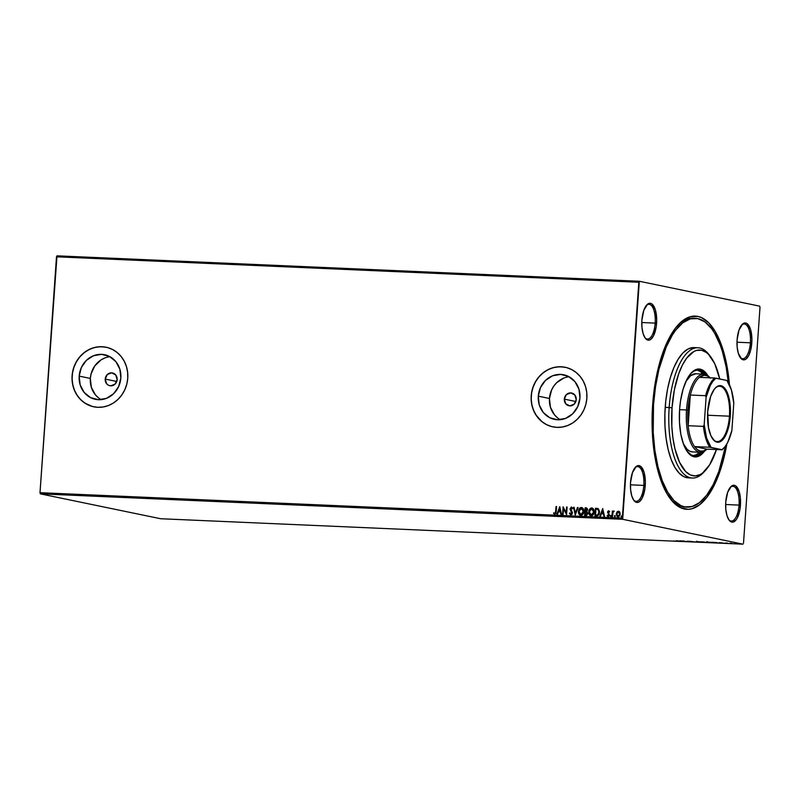 <?xml version="1.0" encoding="UTF-8"?>
<svg xmlns="http://www.w3.org/2000/svg" width="800" height="800" viewBox="0 0 800 800"><rect width="100%" height="100%" fill="white"/><g stroke="black" fill="none" stroke-linecap="round" stroke-linejoin="round"><path stroke-width="1.2" d="M687.04 507.15A94.53 38.04 -87.5 0 1 653.51 404.93L653.22 432.59L654.86 450.22L657.88 466.41L662.19 480.54L667.61 492.06L673.94 500.53L680.92 505.63L684.58 506.85L692.05 506.56L699.49 502.66L706.61 495.31L713.13 484.78L718.81 471.49L725.59 445.92A94.53 38.04 -87.5 0 1 687.04 507.15L685.05 507.07A94.53 38.04 -87.5 0 1 669.53 497.71A94.53 38.04 92.5 0 0 686.05 507.08M726.88 443.89A96.7 38.91 -87.5 0 1 670.29 498.75A96.7 38.91 -87.5 0 1 652.65 404.75L652.07 423.69L653 442.21L657.12 467.65L661.53 482.1L667.07 493.89L673.54 502.55L680.69 507.77L688.24 509.33L692.08 508.72L699.68 504.73L706.97 497.21L713.64 486.44L719.45 472.84L724.17 456.93L726.88 443.88M644.87 337.62A17.38 7 92.5 0 0 655.16 323.11L656.59 323.25A18.47 7.43 -87.5 0 1 645.25 338.16A18.47 7.43 -87.5 0 1 641.88 320.21L641.95 327.36L643.12 333.66L645.23 338.14L647.95 340.12L649.41 340.06L650.86 339.3L653.53 335.81L656.2 326.81L656.7 319.63L655.35 309.8L651.93 303.98L650.52 303.33L647.61 304.15L643.83 310.24L641.88 320.21A18.47 7.43 -87.5 0 1 646.69 305.01A18.47 7.43 -87.5 0 1 656.59 323.25L655.16 323.11A17.38 7 -87.5 0 1 647.48 339.05A17.38 7 -87.5 0 1 644.87 337.62M740.08 357.3A17.38 7 92.5 0 0 750.38 342.8L751.8 342.93A18.47 7.43 -87.5 0 1 740.46 357.85A18.47 7.43 -87.5 0 1 737.09 339.89L737.16 347.05L738.33 353.34L741.75 359.16L744.62 359.75L746.07 358.99L748.74 355.5L750.75 349.86L751.91 339.32L750.56 329.48L747.14 323.67L745.73 323.02L742.82 323.84L739.04 329.93L737.09 339.89A18.47 7.43 -87.5 0 1 741.9 324.7A18.47 7.43 -87.5 0 1 751.8 342.93L750.38 342.8A17.38 7 -87.5 0 1 742.69 358.74A17.38 7 -87.5 0 1 740.08 357.3M728.73 519.6A17.38 7 92.5 0 0 739.03 505.1L740.45 505.23A18.47 7.43 -87.5 0 1 729.11 520.14A18.47 7.43 -87.5 0 1 725.74 502.19L725.81 509.34L726.98 515.64L729.09 520.12L731.81 522.1L733.27 522.04L736.11 519.85L737.39 517.79L740.06 508.79L740.39 498.07L739.21 491.78L735.79 485.96L734.38 485.31L731.47 486.13L727.69 492.22L725.74 502.19A18.47 7.43 -87.5 0 1 730.56 486.99A18.47 7.43 -87.5 0 1 740.45 505.23L739.03 505.1A17.38 7 -87.5 0 1 731.34 521.03A17.38 7 -87.5 0 1 728.73 519.6M633.52 499.91A17.38 7 92.5 0 0 643.82 485.41L645.24 485.54A18.47 7.43 -87.5 0 1 633.9 500.45A18.47 7.43 -87.5 0 1 630.53 482.5L630.6 489.65L631.77 495.95L633.88 500.43L635.19 501.76L638.06 502.36L639.51 501.6L642.18 498.1L644.85 489.1L645.35 481.92L644 472.09L640.58 466.28L637.71 465.68L636.26 466.45L632.48 472.54L630.53 482.5A18.47 7.43 -87.5 0 1 635.35 467.3A18.47 7.43 -87.5 0 1 645.24 485.54L643.82 485.41A17.38 7 -87.5 0 1 636.13 501.34A17.38 7 -87.5 0 1 633.52 499.91M105.21 379.08L116.75 381.46L105.21 379.08L107.28 374.56L111.63 372.85L115.71 374.93L117.14 379.6A6.52 5.96 101.7 0 1 109.85 385.72A6.52 5.96 101.7 0 1 105.21 379.08A6.52 5.96 101.7 0 1 112.49 372.95A6.52 5.96 101.7 0 1 117.14 379.6L115.07 384.11L110.72 385.83L108.47 385.24L106.64 383.74L105.21 379.08M564.32 399.13L575.86 401.52L564.32 399.13L566.38 394.62L570.73 392.9L574.82 394.98L576.24 399.65A6.52 5.96 101.7 0 1 568.96 405.77A6.52 5.96 101.7 0 1 564.32 399.13A6.52 5.96 101.7 0 1 571.6 393.01A6.52 5.96 101.7 0 1 576.24 399.65L574.17 404.16L569.83 405.88L565.74 403.8L564.32 399.13M110.03 356.74A22.77 20.8 -78.3 0 0 90.34 378.43L79.18 376.12A22.77 20.8 101.7 0 1 104.62 354.73A22.77 20.8 101.7 0 1 120.84 377.94L118.64 386.55L113.61 393.71L106.51 398.33L98.42 399.71L90.57 397.63L84.16 392.42L80.16 384.87L79.18 376.12L81.37 367.51L86.4 360.35L93.5 355.73L101.59 354.35L109.44 356.43L115.86 361.64L119.86 369.19L120.84 377.94A22.77 20.8 101.7 0 1 95.4 399.33A22.77 20.8 101.7 0 1 79.18 376.12L90.34 378.43A22.77 20.8 -78.3 0 0 101.16 399.63M569.13 376.79A22.77 20.8 -78.3 0 0 549.45 398.48L538.29 396.17A22.77 20.8 101.7 0 1 563.73 374.78A22.77 20.8 101.7 0 1 579.94 397.99L577.75 406.6L572.72 413.76L565.62 418.38L557.53 419.76L549.68 417.69L543.26 412.47L539.26 404.92L538.29 396.17L540.48 387.56L545.51 380.4L552.61 375.78L560.7 374.4L568.55 376.48L574.96 381.69L578.96 389.24L579.94 397.99A22.77 20.8 101.7 0 1 554.5 419.38A22.77 20.8 101.7 0 1 538.29 396.17L549.45 398.48A22.77 20.8 -78.3 0 0 560.26 419.68M565.19 367.27L565.28 367.29A30.42 27.79 -78.3 0 0 565.27 367.29A30.42 27.79 -78.3 0 0 531.29 395.87L531.2 395.85A30.42 27.79 101.7 0 1 565.19 367.27A30.42 27.79 101.7 0 1 586.85 398.28L586.73 392.35L585.55 386.59L583.34 381.24L580.2 376.5L576.25 372.55L571.63 369.54L566.53 367.59L561.15 366.77L555.68 367.11L550.34 368.61L545.33 371.2L540.85 374.78L537.07 379.22L534.13 384.35L532.15 389.96L531.2 395.85L531.32 401.78L532.51 407.53L534.72 412.88L537.85 417.63L541.81 421.58L546.42 424.59L551.52 426.54L556.91 427.36L562.38 427.01L567.72 425.52L572.72 422.93L577.2 419.34L580.99 414.91L583.92 409.78L585.9 404.17L586.85 398.28A30.42 27.79 101.7 0 1 552.87 426.86A30.42 27.79 101.7 0 1 531.2 395.85L531.29 395.87A30.42 27.79 -78.3 0 0 552.95 426.87A30.42 27.79 -78.3 0 0 552.97 426.88L552.92 426.87M106.18 347.24A30.42 27.79 -78.3 0 0 106.17 347.24A30.42 27.79 -78.3 0 0 72.18 375.81L72.1 375.8A30.42 27.79 101.7 0 1 106.08 347.22A30.42 27.79 101.7 0 1 127.75 378.23L127.62 372.29L126.44 366.54L124.23 361.19L121.09 356.45L117.14 352.5L112.53 349.49L107.43 347.54L102.04 346.72L96.57 347.06L91.23 348.56L86.22 351.15L81.74 354.73L77.96 359.17L75.03 364.3L73.04 369.91L72.1 375.8L72.22 381.73L73.4 387.48L75.61 392.83L78.75 397.57L82.7 401.53L87.32 404.54L92.42 406.49L97.8 407.31L103.27 406.96L108.61 405.47L113.62 402.88L118.1 399.29L121.88 394.85L124.82 389.73L126.8 384.11L127.75 378.23A30.42 27.79 101.7 0 1 93.76 406.8A30.42 27.79 101.7 0 1 72.1 375.8L72.18 375.81A30.42 27.79 -78.3 0 0 93.85 406.82A30.42 27.79 -78.3 0 0 93.87 406.83M736.98 342.22L750.38 342.8L736.98 342.22M630.43 484.82L643.82 485.41L630.43 484.82M641.77 322.53L655.16 323.11L641.77 322.53M725.64 504.51L739.03 505.1L725.64 504.51M40.36 493.86L622.69 519.29L743 544.17L160.67 518.74L40.36 493.86L40 492.69L56.49 256.82L638.82 282.26L622.33 518.12L40 492.69L57 255.83L639.33 281.26L57 255.83L56.49 256.82L638.82 282.26L639.33 281.26L759.64 306.14L639.33 281.26L622.69 519.29L622.33 518.12L40 492.69L40.36 493.86L160.67 518.74L743 544.17L622.69 519.29L40.36 493.86M734.87 543.44L739.33 543.83L735.13 543.58M731.83 543.26L729.92 543.17L731.83 543.26M727.52 543.11L725.59 543L727.52 543.11M716.71 542.95L712.07 542.26L716.71 542.95M704.75 542.43L701.72 541.8L704.75 542.43M695.39 542.02L690.13 541.3L695.39 542.02M683.26 541.49L686.74 541.64L683.71 541.02L679.7 540.84L683.71 541.02L679.7 540.84L683.26 541.49M673.36 541.01L675.77 541.13L673.36 541.01M676.31 540.69L681.65 541.42L676.31 540.69M689.76 541.35L687.2 541.2L689.76 541.35M696.83 541.84L702.56 542.18L696.83 541.84L702.17 542.07L696.83 541.84L696.4 541.25M707.17 542.29L712.91 542.63L707.17 542.29L712.51 542.52L707.17 542.29L706.75 541.7M719.29 542.57L724.64 543.3L719.29 542.57M743.51 543.18L760 307.31L743.51 543.18M618.2 516.98L616.44 514.05L617.1 512.11L616.29 513.75L617.19 516.65L618.91 516.72L620.17 514.43L619.41 511.65L617.58 511.43L617.1 512.11L618.6 511.25L616.92 512.07L616.27 514.01L618.03 516.95L620.19 514.18L619.81 512.19L618.76 511.27M614.22 511.22L612.84 511.89L612.36 511.05L611.97 516.58L612.51 516.61L612.97 512.48L614.22 511.22L612.84 511.89L612.36 511.05L611.97 516.58L612.51 516.61L612.85 512.85L613.83 511.02M609.63 511.62L608.54 510.79L607.63 511.7L608.87 514.83L608.43 515.76L607.45 515.22L607.11 515.72L607.83 516.44L608.9 516.2L609.4 514.97L608.12 511.94L609.63 511.62L608.66 510.79L607.54 512.2L608.86 514.97L608.15 515.83L607.45 515.22L607.11 515.72L608.16 516.52L609.4 514.97L608.07 512.19L609.63 511.62M596.55 515.91L598.71 514.87L599.48 511.29L598.36 508.79L595.47 508.27L594.94 515.84L596.55 515.91C598.43 515.72 599.4 514.53 599.48 512.34L598.16 508.66L595.47 508.27L594.94 515.84L596.55 515.91M584.59 515.39L586.69 515.31L587.73 513.76L586.81 511.39L587.51 508.98L586.44 507.89L585.12 507.82L584.59 515.39L585.98 515.45L587.78 513.37L586.81 511.39L587.58 509.8L586.11 507.86L585.12 507.82L584.59 515.39M575.23 514.98L578.08 507.51L577.49 507.48L575.4 513.15L574.11 507.33L573.53 507.31L575.23 514.98L578.08 507.51L577.49 507.48L575.4 513.15L574.11 507.33L573.53 507.31L575.23 514.98M563.1 514.45L563.49 508.82L566.58 514.6L567.11 507.03L566.57 507.01L566.18 512.65L563.09 506.85L562.56 514.43L563.1 514.45L563.49 508.82L566.58 514.6L567.11 507.03L566.57 507.01L566.18 512.65L563.09 506.85L562.56 514.43L563.1 514.45M553.52 513.35L554.77 514.28L555.97 513.36L556.58 506.57L556.05 506.55L555.46 513.03L554.73 513.49L553.83 512.78L553.52 513.35L554.77 514.28L556.23 511.68L556.58 506.57L556.05 506.55L555.87 511.62L556.05 506.55L556.58 506.6L555.87 511.62L554.82 513.5L553.83 512.78L553.52 513.35M559.71 506.71L556.95 514.18L557.53 514.21L558.41 511.81L560.37 511.9L560.91 514.35L561.49 514.38L559.79 506.71L556.95 514.18L557.53 514.21L558.41 511.81L560.37 511.9L560.91 514.35L561.49 514.38L559.71 506.71M571.34 507.8L572.2 508.81L572.45 507.91L571.25 507.03L570.03 509.04L571.79 513.41L570.82 514.2L569.82 512.89L569.36 513.26L570.66 514.97L571.95 514.34L572.42 512.64L570.63 508.39L571.34 507.8L572.2 508.81L572.65 508.36L571.4 507.02L570.03 508.73L571.88 512.96L570.99 514.24L569.82 512.89L569.36 513.26L570.8 514.98L572.42 513L570.57 508.73L571.34 507.8L572.37 508.84L571.59 507.84M581.02 515.46C579.23 514.9 578.43 513.55 578.61 511.39L578.59 513.15L579.69 514.99L582.05 515.08L583.71 512.23L583.33 508.91L581.97 507.58L580.15 507.81L578.88 509.46L578.61 511.39C578.72 509.23 579.69 507.93 581.53 507.49L581.36 507.46C579.52 507.89 578.55 509.19 578.43 511.35C578.26 513.51 579.06 514.87 580.84 515.42C582.69 515.01 583.67 513.72 583.79 511.55C583.98 509.37 583.17 508 581.36 507.46L581.8 507.52M591.36 515.91C589.58 515.35 588.78 514 588.95 511.84L588.93 513.6L590.03 515.44L592.4 515.53L594.05 512.68L593.67 509.36L592.32 508.03L590.5 508.27L589.22 509.91L588.95 511.84C589.06 509.68 590.04 508.38 591.88 507.94L591.7 507.91C589.87 508.34 588.89 509.64 588.78 511.81C588.6 513.96 589.41 515.32 591.19 515.87C593.03 515.46 594.02 514.17 594.13 512C594.32 509.82 593.51 508.46 591.7 507.91L592.14 507.97M602.69 508.58L599.93 516.06L600.51 516.08L601.4 513.69L603.35 513.77L603.9 516.23L604.48 516.26L602.69 508.58L599.93 516.06L600.51 516.08L601.4 513.69L603.35 513.77L603.9 516.23L604.48 516.26L602.69 508.58M610.31 515.98L610.91 516.58L611.12 515.59L610.35 515.76L610.98 515.4L610.31 515.98L610.72 516.63L610.91 515.39L610.31 515.98L610.72 516.63M614.42 516.16L614.92 516.8L615.23 515.77L614.46 515.94L615.08 515.58L614.42 516.16L614.82 516.81L614.91 515.54L614.82 516.81M621.11 516.45L621.7 517.05L621.92 516.07L621.15 516.23L621.77 515.87L621.11 516.45L621.51 517.1L621.7 515.86L621.51 517.1M759.64 306.14L760 307.31L759.64 306.14M729.47 384.78L725.21 357.79L720.8 343.33L715.26 331.55L708.79 322.88L701.64 317.67L697.9 316.42L690.25 316.72L682.65 320.7L675.36 328.23L668.69 338.99L665.66 345.47L660.37 360.3L656.26 377.14L652.65 404.75A96.7 38.91 -87.5 0 1 677.87 325.19A96.7 38.91 -87.5 0 1 729.47 384.78M694.29 318.27A94.53 38.04 92.5 0 0 677.02 326.16A94.53 38.04 -87.5 0 1 693.3 318.19L695.25 318.28M730.13 487.5A17.38 7 -87.5 0 1 732.86 486.3A17.38 7 -87.5 0 1 739.03 505.1A17.38 7 92.5 0 0 730.13 487.5M646.27 305.52A17.38 7 -87.5 0 1 649 304.32A17.38 7 -87.5 0 1 655.16 323.11A17.38 7 92.5 0 0 646.27 305.52M634.92 467.81A17.38 7 -87.5 0 1 637.65 466.61A17.38 7 -87.5 0 1 643.82 485.41A17.38 7 92.5 0 0 634.92 467.81M741.48 325.2A17.38 7 -87.5 0 1 744.21 324A17.38 7 -87.5 0 1 750.38 342.8A17.38 7 92.5 0 0 741.48 325.2M104.84 347L99.39 346.76L93.96 347.69L88.76 349.74L83.99 352.84L79.84 356.87L76.47 361.68L74 367.07L72.52 372.85L72.11 378.79L72.77 384.66L74.47 390.24L77.15 395.31L80.72 399.68L85.02 403.17L92.5 406.51M563.95 367.05L558.5 366.81L553.06 367.74L547.87 369.79L543.1 372.89L538.95 376.92L535.57 381.73L533.1 387.12L531.63 392.9L531.22 398.84L531.87 404.71L533.58 410.29L536.26 415.36L541.89 421.6L546.51 424.61L551.61 426.56M563.77 378.09L556.67 382.71L553.84 386.03L551.64 389.87L549.45 398.48L550.43 407.23L554.43 414.78L557.39 417.74M104.67 358.04L100.92 359.98L94.74 365.98L91.05 374.02L90.34 378.43L91.32 387.18L95.32 394.73L98.28 397.69M554.94 514.32L553.95 512.91L554.56 514.23M554.99 513.54L555.87 511.62L555.63 513.06L554.72 513.49M561.08 514.36L560.37 511.9L561.08 514.36M557.13 514.19L559.83 506.87L557.13 514.19M558.87 511.08L560.37 511.14L559.79 508.57L560.37 511.14L559.62 508.53L560.19 511.11L558.7 511.04L560.37 511.14L558.7 511.04L559.62 508.53L558.87 511.08M562.74 514.43L563.26 506.97L562.74 514.43M566.35 512.69L566.57 507.01L567.11 507.06L566.35 512.69M566.58 514.54L563.49 508.82L566.58 514.54M570.98 515.02L569.36 513.26L569.86 513.03L570.83 515M570.81 514.2L572.05 513L570.03 508.73L571.4 507.02M571.57 507.06L570.2 508.77L572.04 512.61L570.89 514.22M575.37 514.85L573.53 507.31L574.12 507.36L575.37 514.85M575.57 513.19L577.49 507.48L578.07 507.54L575.57 513.19M580.84 515.42L579.86 515.02M581.88 507.54L580.17 507.96L578.94 509.77L578.66 512.74L579.42 514.56M581.75 508.3L583.06 509.45L583.4 511.84L582.59 513.9L580.93 514.67L583.43 511.56L581.5 508.27M581.33 508.23L582.73 509.14L583.43 511.56L582.42 513.86L581.05 514.68L579.61 513.92L578.97 511.38L579.88 508.95L581.33 508.23L583.25 511.53L580.88 514.64L578.97 511.38L581.64 508.28M586.61 507.93L585.3 507.85L584.77 515.4L585.12 507.82L586.59 507.92M585.65 511.83L586.84 512.17L587.41 513.38L586.58 514.55L585.36 514.67L585.38 511.82L586.49 511.96L587.24 513.35L585.18 514.64L585.38 511.82L587.01 512.21L587.28 513.95L585.36 514.67L587.41 513.38L585.82 511.87L586.67 511.99M586.16 508.64L587.21 509.83L585.43 511.04L585.6 508.62L587.04 509.8L585.43 511.04L585.6 508.62L587.04 509L587.1 510.36L585.61 511.08L587.21 509.83L586.33 508.68M592.23 507.99L590.17 508.73L588.98 511.5L589.42 514.46L591.19 515.87M592.09 508.75L593.41 509.9L593.74 512.29L592.94 514.35L591.27 515.12L593.77 512.02L591.84 508.72M591.22 515.09L589.68 513.92L589.31 511.83L590.22 509.4L591.67 508.69L593.6 511.98L592.76 514.31L591.22 515.09L589.31 511.83L591.67 508.69L593.08 509.59L593.77 512.02L591.05 515.08M597.53 508.43L595.64 508.3L595.11 515.85L595.47 508.27L598.33 508.69M598.16 508.66L596.52 508.31M597.25 509.19L598.71 510.09L599.07 512.8L598.26 514.65L596.64 515.16M596.28 515.15L597.72 515.02L599.11 512.35L597.55 514.98L595.53 515.09L595.95 509.07L598 509.4L599.11 512.35L598 509.4L596.47 509.12M597.3 509.19L598.78 510.63L598.74 513.44L597.69 514.91L595.53 515.09L595.95 509.07L597.3 509.19M604.06 516.24L603.35 513.77L604.06 516.24M600.12 516.07L602.82 508.75L600.12 516.07M601.85 512.96L603.35 513.02L602.78 510.45L603.35 513.02L602.61 510.41L603.18 512.99L601.68 512.92L603.35 513.02L601.68 512.92L602.61 510.41L601.85 512.96M608.64 511.47L609.29 512.08M608.33 516.55L607.29 515.75L608.16 516.52M608.15 515.83L608.95 514.47L607.54 512.2L608.83 510.83L607.74 511.98L609.03 514.73L608.06 515.82M608.87 511.52L609.4 512.02M611.21 516.02L610.8 515.37M610.89 516.66L610.49 516.01L610.79 516.64M612.15 516.59L612.36 511.05L612.89 511.1L612.15 516.59M613.01 511.92L614 511.05L613.01 511.92M615.31 516.19L614.91 515.54M614.99 516.84L614.59 516.19L614.89 516.82M618.71 511.26L617.24 511.92L616.27 514.01L616.98 516.27L618.03 516.95M617.99 516.26L619.83 514.2L618.08 516.27L616.8 514.04L617.49 512.3L618.38 511.9L619.81 514.38L618.59 516.26L617.04 515.47L616.8 514.04L618.38 511.9L619.41 512.45L619.83 514.2L618.56 511.93M618.38 511.9L619.42 512.73L619.64 514.35L618.07 516.28M622 516.49L621.6 515.84M621.68 517.13L621.28 516.48L621.58 517.11M677.08 540.85L678.85 541.09L677.08 540.85M687.91 541.19L687.37 541.28M691.05 541.84L691.7 541.74M698.2 541.69L701.64 541.98L697.91 541.96L697.02 541.3M706.14 542.49L706.92 542.39M702.57 541.89L704.53 542.05L702.57 541.89M703.85 542.16L706.39 542.36L703.85 542.16M704.53 542.05L703.81 542.1M708.55 542.14L711.98 542.43L708.26 542.41L707.37 541.75M715.32 542.84L712.92 542.29L717.37 542.67L712.91 542.34L717.28 542.72L715.32 542.84M720.07 542.72L721.84 542.91L720.07 542.72M738.24 543.9L739.06 543.75M736.21 543.48L738.53 543.66L735.45 543.08M701.63 542.05L700.76 542.22M706.39 542.36L705.59 542.42M711.98 542.5L711.11 542.67M738.52 543.73L737.96 543.84M697.98 347.76L694.01 347.59A65.19 26.23 92.5 0 0 665.2 407.35L669.17 407.52A65.19 26.23 92.5 0 0 704.1 471.89L705.79 470.01A63.02 25.36 -87.5 0 1 672.03 407.79L665.2 407.35A65.19 26.23 92.5 0 0 688.32 477.85L692.3 478.02A65.19 26.23 -87.5 0 1 669.17 407.52A65.19 26.23 -87.5 0 1 697.98 347.76A65.19 26.23 -87.5 0 1 709.97 355.95A65.19 26.23 92.5 0 0 709.21 354.89A65.19 26.23 92.5 0 0 669.17 407.52L672.03 407.79L671.83 426.23L672.92 437.98L674.94 448.78L679.53 462.27L685.64 471.52L690.3 474.92L695.22 475.94L700.21 474.54L702.68 472.94L709.66 464.78L716.45 449.55A63.02 25.36 -87.5 0 1 705.79 470.01M695.87 373.77L690.7 375.63L685.98 381.34A39.11 15.74 -87.5 0 1 695.85 373.77L703.8 374.12A39.11 15.74 -87.5 0 1 710.08 377.81A39.11 15.74 92.5 0 0 686.52 409.97L687.94 410.11A38.03 15.3 -87.5 0 1 690.31 395.03A38.03 15.3 -87.5 0 1 699.38 377.35A38.03 15.3 -87.5 0 1 709.92 377.81M705.44 374.8L700.78 370.75L697.43 370.06L694.03 371.01L690.65 373.64A42.92 17.27 -87.5 0 1 698.01 370.06A42.92 17.27 -87.5 0 1 705.04 374.29M706.31 374.73A44 17.71 92.5 0 0 698.55 369.01L702.56 370.66L706.31 374.73M694.21 456.9L695.21 456.94A44 17.71 -87.5 0 0 704.57 451.08L701 454.85L695.8 456.94L690.7 455.25L686.16 449.91L683.64 444.55L680.85 434.31L679.47 422.23L679.6 409.35A44 17.71 -87.5 0 1 699.05 369.02A44 17.71 -87.5 0 1 707.87 375.67M653.51 404.93L652.64 404.89L653.51 404.93A94.53 38.04 -87.5 0 1 695.29 318.28A94.53 38.04 -87.5 0 1 728.35 382.64L726.13 366.89L722.44 351.66L720.14 344.89L714.72 333.37L711.65 328.73L704.97 321.91L697.75 318.59L690.28 318.88L682.84 322.77L675.72 330.12L672.37 335.01L666.24 346.98L658.9 369.5L655.52 386.72L653.51 404.93M704.95 470.91A65.19 26.23 -87.5 0 1 692.3 478.02M719.73 378.96L714.72 363.68L708.61 354.43L706.33 352.44L701.52 350.22L696.53 350.42L694.04 351.42L686.83 357.92L682.48 364.93L678.69 373.8L674.38 389.79L672.03 407.79A63.02 25.36 -87.5 0 1 710.73 356.91A63.02 25.36 -87.5 0 1 719.73 378.96M695.21 456.94A44 17.71 -87.5 0 1 679.6 409.35L680.53 400.87L683.11 389.12L686.9 379.43L691.57 372.62L696.71 369.29L700.19 369.16L705.15 372.1L708.09 376.04M693.14 347.59L687.97 349.04L682.93 352.93L678.2 359.13L673.97 367.38L670.4 377.38L667.63 388.73L665.77 401.01L664.88 413.74L665 426.42L666.12 438.58L668.21 449.75L671.18 459.49L674.92 467.44L679.28 473.28L684.1 476.8L689.19 477.85M694.71 456.9A44 17.71 92.5 0 0 702.94 451.87M694.8 456.9L698.29 455.92L703.32 451.38M687.25 451.61A42.92 17.27 -87.5 0 0 694.26 455.81A42.92 17.27 -87.5 0 0 701.64 452.2L698.24 454.86L694.84 455.81L691.48 455.12L686.83 451.07M703.45 374.72L700.41 371.62L697.13 370.11M692.85 455.73L696.25 454.77L699.57 452.2M692.96 451.93L689.91 451.29L687.02 449.19L683.23 443.44M692.44 451.92A39.11 15.74 -87.5 0 1 683.26 443.53M712.64 438.85A27.71 11.15 92.5 0 0 729.43 416.19L730.29 416.27A28.36 11.41 -87.5 0 1 712.87 439.16A28.36 11.41 -87.5 0 1 707.69 411.6L710.69 396.3L714.36 389.15L716.49 386.95L718.72 385.78L720.96 385.69L723.13 386.69L726.91 391.75L729.48 400.19L730.18 405.28L729.68 421.73L728.67 426.9L725.58 435.55L721.49 440.92L719.26 442.08L717.01 442.17L714.85 441.17L711.07 436.11L708.5 427.68L707.69 411.6A28.36 11.41 -87.5 0 1 715.09 388.27A28.36 11.41 -87.5 0 1 730.29 416.27L729.43 416.19A27.71 11.15 -87.5 0 1 717.18 441.59A27.71 11.15 -87.5 0 1 712.64 438.85M707.53 415.23L729.43 416.19L707.53 415.23M723.88 448.04A38.03 15.3 -87.5 0 1 722.11 449.8L706.8 449.13L694.53 446.59L709.84 447.26L722.03 449.68L706.8 449.13A38.03 15.3 -87.5 0 1 694.53 446.59L697.36 449.64L700.44 451.11L703.63 450.93L706.8 449.13L694.53 446.59A38.03 15.3 -87.5 0 1 688.17 425.71A38.03 15.3 -87.5 0 1 687.94 410.11L688.17 425.71L690.31 395.03L687.94 410.11L686.52 409.97A39.11 15.74 92.5 0 0 706.97 449.14A39.11 15.74 -87.5 0 1 700.39 452.27A39.11 15.74 -87.5 0 1 686.52 409.97L679.58 409.67L686.52 409.97A39.11 15.74 -87.5 0 1 703.8 374.12M710.27 378.17L707.3 375.9L704.15 375.25L699.38 377.35A38.03 15.3 92.5 0 0 690.31 395.03L705.62 395.7L706.1 397.41L704.19 424.73L703.47 426.38L688.17 425.71L690.31 395.03L705.62 395.7A38.03 15.3 -87.5 0 1 714.68 378.01L699.38 377.35L714.68 378.01A38.03 15.3 92.5 0 0 705.62 395.7L706.1 397.41L704.19 424.73L706.62 438.07L711.11 447.43L722.03 449.68L724.98 446.74L727.68 442.43L731.88 430.45L733.79 403.14L731.36 389.79L726.87 380.44L714.68 378.01L715.95 378.18L713 381.12L710.3 385.44L706.1 397.41A37.38 15.04 -87.5 0 1 715.95 378.18L726.87 380.44A37.38 15.04 -87.5 0 1 727.06 380.68A37.38 15.04 -87.5 0 1 733.79 403.14L731.88 430.45A37.38 15.04 -87.5 0 1 724.13 447.76A37.38 15.04 -87.5 0 1 722.03 449.68L722.11 449.8A38.03 15.3 92.5 0 0 723.62 448.33L724.13 447.76M688.17 425.71A38.03 15.3 92.5 0 0 694.53 446.59L709.84 447.26A38.03 15.3 -87.5 0 1 703.47 426.38L688.17 425.71M714.84 388.56A27.71 11.15 -87.5 0 1 719.6 386.23A27.71 11.15 -87.5 0 1 729.43 416.19A27.71 11.15 92.5 0 0 714.84 388.56M703.47 426.38A38.03 15.3 92.5 0 0 709.84 447.26L711.11 447.43A37.38 15.04 -87.5 0 1 704.19 424.73L703.47 426.38M698.05 368.97L699.05 369.02M709.21 354.89L710.73 356.91M712.41 438.56L712.87 439.16M692.42 451.92L700.39 452.27M714.58 388.83L715.09 388.27"/></g></svg>
